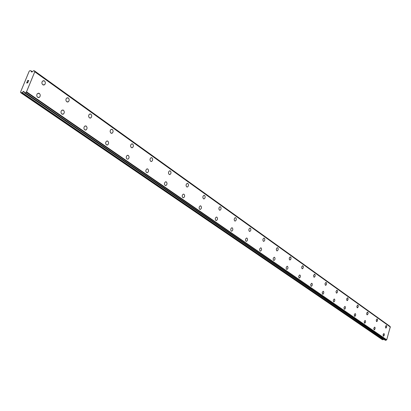 <?xml version="1.0" encoding="UTF-8"?>
<svg xmlns="http://www.w3.org/2000/svg" width="411" height="411" viewBox="0 0 411 411"><rect width="100%" height="100%" fill="white"/><g stroke="black" fill="none" stroke-linecap="round" stroke-linejoin="round"><path stroke-width="0.62" d="M383.905 333.542L384.264 335.068L383.406 336.183M383.283 336.126L383.042 334.657L383.848 333.537L384.285 334.051L384.27 335.068L383.869 335.957L383.283 336.126M374.673 327.115L375.073 327.634L375.058 328.666L374.174 329.802M374.046 329.745L373.789 328.25L374.616 327.11L375.073 327.634L375.063 328.666L374.652 329.571L374.046 329.745M365.117 320.457L365.533 320.991L365.528 322.039L364.614 323.19M364.475 323.133L364.203 321.613L365.05 320.452L365.538 320.991L365.528 322.039L365.112 322.954L364.475 323.133M355.14 313.552L355.649 314.107L355.649 315.17L354.708 316.347M354.559 316.28L354.277 314.739L355.14 313.557L355.654 314.107L355.649 315.17L355.227 316.1L354.559 316.28M344.947 306.411L345.399 306.971L345.404 308.045L344.973 308.99L344.433 309.247M344.279 309.18L343.976 307.608L344.865 306.401L345.404 306.971L345.404 308.05L344.973 308.99L344.279 309.18M334.287 298.987L334.765 299.562L334.775 300.657L334.333 301.612L333.778 301.88M333.609 301.808L333.29 300.215L334.2 298.982L334.77 299.562L334.775 300.657L334.338 301.612L333.609 301.808M323.221 291.281L323.724 291.872L323.74 292.981L323.293 293.952L322.712 294.23M322.532 294.153L322.193 292.534L323.123 291.276L323.647 291.656L323.74 292.981L323.298 293.952L322.532 294.153M311.723 283.271L312.247 283.883L312.273 285.003L311.821 285.994L311.209 286.277M311.019 286.2L310.665 284.551L311.61 283.271L312.17 283.662L312.273 285.003L311.826 285.994L311.019 286.2M299.763 274.949L300.318 275.57L300.349 276.711L299.891 277.718L299.254 278.016M299.049 277.928L298.674 276.254L299.64 274.944L300.323 275.57L300.354 276.711L299.732 277.872L299.049 277.928M287.32 266.282L287.546 266.374C288.245 267.623 288.049 268.635 286.955 269.416L286.811 269.411M286.59 269.318C285.886 268.075 286.082 267.063 287.176 266.277L287.546 266.374C288.25 267.623 288.049 268.64 286.955 269.416L286.59 269.318M274.358 257.255L274.599 257.353C275.329 258.622 275.134 259.654 274.014 260.456L273.854 260.451M273.613 260.353C272.883 259.094 273.079 258.062 274.194 257.255L274.605 257.358C275.334 258.622 275.139 259.654 274.019 260.456L273.613 260.353M260.841 247.848L261.103 247.951C261.864 249.236 261.673 250.289 260.528 251.111L260.348 251.116M260.086 251.008C259.326 249.734 259.516 248.681 260.656 247.848L261.108 247.951C261.869 249.236 261.679 250.289 260.533 251.111L260.086 251.008M246.744 238.031L247.026 238.144C247.818 239.438 247.628 240.512 246.461 241.365L246.256 241.37M245.973 241.257C245.182 239.967 245.367 238.894 246.533 238.036L247.026 238.144C247.823 239.438 247.633 240.512 246.466 241.365L245.973 241.257M232.015 227.776L232.323 227.9C233.15 229.204 232.965 230.304 231.778 231.188L231.542 231.193M231.239 231.074C230.407 229.775 230.586 228.68 231.773 227.786L232.323 227.9C233.15 229.204 232.97 230.304 231.778 231.188L231.239 231.074M216.618 217.059L216.951 217.193C217.815 218.508 217.64 219.628 216.433 220.543L216.16 220.558M215.832 220.43C214.968 219.12 215.138 218.005 216.345 217.08L216.957 217.193C217.82 218.508 217.645 219.628 216.433 220.543L215.832 220.43M200.511 205.844L200.871 205.988C201.77 207.314 201.606 208.454 200.383 209.405L200.07 209.43M199.71 209.291C198.811 207.976 198.97 206.836 200.193 205.875L200.876 205.988C201.775 207.314 201.611 208.454 200.383 209.405L199.71 209.291M183.265 194.141L184.036 194.254C184.965 195.579 184.816 196.746 183.578 197.737L182.823 197.624C181.888 196.304 182.037 195.143 183.265 194.141L184.03 194.254C184.965 195.579 184.811 196.741 183.578 197.737L183.214 197.773M165.931 181.78L166.368 181.95C167.339 183.275 167.205 184.457 165.967 185.5L165.546 185.551M165.114 185.387C164.143 184.071 164.272 182.89 165.51 181.842L166.373 181.95C167.344 183.275 167.21 184.462 165.967 185.5L165.114 185.387M147.349 168.849L147.826 169.029C148.833 170.354 148.72 171.557 147.487 172.646L146.999 172.723M146.527 172.543C145.515 171.233 145.628 170.031 146.855 168.936L147.832 169.029C148.839 170.354 148.725 171.557 147.487 172.646L146.527 172.543M127.816 155.255L128.34 155.456C129.383 156.766 129.295 157.988 128.073 159.124L126.989 159.042C125.941 157.742 126.023 156.519 127.235 155.373L128.345 155.456C129.388 156.766 129.301 157.988 128.078 159.124L128.078 159.124M107.25 140.952L107.831 141.163C108.91 142.458 108.853 143.696 107.661 144.888L106.994 145.047M106.423 144.836C105.344 143.552 105.396 142.314 106.577 141.117L107.836 141.163C108.91 142.458 108.853 143.701 107.661 144.888L106.423 144.836M85.575 125.874L86.218 126.105C87.327 127.374 87.307 128.628 86.161 129.871L85.385 130.087M84.748 129.861C83.639 128.607 83.654 127.353 84.789 126.1L86.223 126.105C87.327 127.374 87.312 128.628 86.166 129.871L84.748 129.861M62.693 109.963L63.412 110.215C64.542 111.448 64.568 112.712 63.489 114.006L62.58 114.304M61.876 114.058C60.746 112.84 60.71 111.576 61.778 110.276L63.412 110.215C64.548 111.448 64.573 112.712 63.489 114.006L61.876 114.058M38.506 93.148L39.307 93.42C40.458 94.612 40.535 95.876 39.538 97.217L38.49 97.628M37.704 97.356C36.553 96.179 36.466 94.915 37.447 93.569L39.307 93.42C40.463 94.612 40.54 95.876 39.543 97.217L37.704 97.356M386.278 325.455L386.648 326.976L385.79 328.091M385.667 328.035L385.426 326.57L386.222 325.45L386.664 325.969L386.648 326.981L386.253 327.86L385.667 328.035M377.108 318.9L377.509 319.424L377.498 320.452L376.625 321.582M376.486 321.525L376.235 320.035L377.046 318.895L377.514 319.424L377.504 320.452L377.103 321.345L376.486 321.525M367.547 312.108L368.04 312.653L368.035 313.691L367.485 314.734L366.869 314.667L366.669 313.542L367.121 312.36L367.763 312.175L368.092 313.146L367.753 314.42L367.126 314.841M357.781 305.08L358.217 305.63L358.217 306.688L357.287 307.86M357.133 307.793L356.851 306.257L357.704 305.075L358.222 305.63L358.222 306.688L357.806 307.608L357.133 307.793M347.583 297.79L348.04 298.355L348.045 299.424L347.09 300.621M346.925 300.549L346.622 298.987L347.495 297.785L348.04 298.355L348.045 299.424L347.624 300.359L346.925 300.549M336.999 290.223L337.477 290.803L337.488 291.887L337.061 292.838L336.506 293.105M336.332 293.033L336.013 291.445L336.902 290.217L337.482 290.803L337.493 291.887L337.061 292.838L336.332 293.033M326.01 282.367L326.514 282.958L326.529 284.063L326.098 285.029L325.517 285.306M325.327 285.229L324.993 283.616L325.902 282.362L326.519 282.963L326.534 284.063L325.944 285.177L325.327 285.229M314.59 274.204L315.119 274.815L315.145 275.93L314.703 276.911L314.102 277.204M313.901 277.117L313.547 275.483L314.472 274.199L315.042 274.594L315.15 275.93L314.549 277.065L313.901 277.117M302.717 265.717L303.277 266.343L303.308 267.474L302.861 268.475L302.229 268.779M302.013 268.686L301.638 267.022L302.583 265.712L303.19 266.123L303.313 267.474L302.707 268.63L302.013 268.686M290.212 256.885L290.86 257.301L291.034 258.375L290.546 259.69L289.647 259.911L289.205 258.822L289.55 257.409L290.598 256.983L291.009 257.789L290.818 259.243L289.878 260.009M277.497 247.684L277.749 247.792C278.468 249.045 278.283 250.073 277.184 250.88L277.019 250.88M276.767 250.777C276.043 249.523 276.228 248.496 277.327 247.689L277.749 247.792C278.473 249.045 278.283 250.078 277.189 250.88L276.767 250.777M264.083 238.097L264.355 238.21C265.105 239.479 264.92 240.527 263.8 241.355L263.61 241.36M263.343 241.252C262.588 239.983 262.773 238.935 263.893 238.103L264.355 238.21C265.11 239.479 264.925 240.527 263.805 241.36L263.343 241.252M250.088 228.095L250.381 228.218C251.167 229.497 250.987 230.571 249.842 231.424L249.626 231.434M249.338 231.316C248.552 230.037 248.727 228.968 249.867 228.105L250.386 228.218C251.167 229.502 250.987 230.571 249.847 231.424L249.338 231.316M235.472 217.65L235.791 217.779C236.608 219.078 236.433 220.168 235.272 221.051L235.03 221.067M234.712 220.938C233.895 219.649 234.065 218.56 235.226 217.666L235.796 217.784C236.613 219.078 236.438 220.168 235.277 221.051L234.712 220.938M220.198 206.733L220.543 206.877C221.395 208.177 221.231 209.291 220.049 210.211L219.772 210.232M219.428 210.093C218.575 208.798 218.739 207.683 219.916 206.759L220.548 206.877C221.401 208.177 221.231 209.291 220.055 210.211L219.428 210.093M204.216 195.312L204.591 195.466C205.479 196.777 205.32 197.907 204.128 198.862L203.81 198.893M203.435 198.749C202.546 197.444 202.7 196.309 203.887 195.348L204.596 195.466C205.479 196.777 205.325 197.907 204.133 198.862L203.435 198.749M187.473 183.352L187.884 183.512C188.803 184.827 188.664 185.983 187.462 186.979L187.092 187.026M186.686 186.866C185.762 185.556 185.9 184.405 187.097 183.398L187.889 183.517C188.808 184.827 188.67 185.983 187.467 186.979L186.686 186.866M169.918 170.812L170.37 170.986C171.325 172.296 171.202 173.473 169.995 174.516L169.568 174.577M169.127 174.403C168.166 173.098 168.284 171.921 169.486 170.878L170.37 170.986C171.33 172.296 171.207 173.473 170 174.516L169.127 174.403M151.489 157.644L151.983 157.834C152.974 159.144 152.871 160.336 151.674 161.425L151.181 161.513M150.688 161.328C149.696 160.028 149.794 158.831 150.986 157.737L151.988 157.834C152.979 159.144 152.877 160.341 151.674 161.425L150.688 161.328M132.116 143.809L132.661 144.014C133.688 145.309 133.611 146.527 132.429 147.662L131.854 147.785M131.32 147.58C130.287 146.295 130.364 145.078 131.535 143.937L132.666 144.014C133.693 145.309 133.616 146.527 132.434 147.662L131.32 147.58M111.73 129.249L112.331 129.47C113.39 130.749 113.344 131.982 112.193 133.169L111.525 133.339M110.929 133.118C109.871 131.849 109.912 130.621 111.052 129.424L112.331 129.47C113.395 130.749 113.349 131.982 112.193 133.169L110.929 133.118M90.24 113.909L90.908 114.15C91.997 115.404 91.987 116.647 90.882 117.885L90.107 118.116M89.449 117.88C88.36 116.637 88.365 115.393 89.459 114.145L90.913 114.15C92.002 115.404 91.992 116.647 90.888 117.885L89.449 117.88M67.568 97.72L68.308 97.982C69.418 99.205 69.454 100.459 68.411 101.743L67.512 102.056M66.782 101.794C65.673 100.587 65.632 99.334 66.659 98.044L68.308 97.982C69.423 99.205 69.459 100.459 68.416 101.743L66.782 101.794M43.597 80.613L44.424 80.9C45.554 82.082 45.636 83.335 44.681 84.666L43.648 85.087M42.831 84.805C41.701 83.633 41.609 82.38 42.559 81.044L44.429 80.9C45.559 82.082 45.642 83.335 44.681 84.666L42.831 84.805M28.678 80.669L28.22 80.664L28.678 80.674L28.349 81.465L28.678 80.674M28.22 80.664L27.969 81.095M28.148 80.659L27.691 80.648L28.148 80.659M27.691 80.648L27.362 81.445L27.66 80.546L28.796 80.571L28.349 81.465M28.796 80.571L27.66 80.546L27.29 81.445M27.948 82.082L27.922 82.683L27.465 82.981M27.26 82.678L27.054 82.19L27.265 82.678M27.054 82.19L26.705 83.032L27.059 82.19M26.705 83.032L27.069 81.969L27.516 82.873L27.974 82.257L27.439 82.801M27.075 81.969L26.633 83.032M31.313 71.817L32.197 71.899L33.579 70.718L34.257 70.738L34.776 71.791L26.51 91.828L25.097 92.86L24.449 92.84L24.054 91.602L23.484 91.427L22.045 92.537L20.75 92.716L20.55 92.064L29.15 71.293L29.869 70.671L30.871 70.743L31.626 72.043M389.957 326.611L34.277 70.759M385.169 340.185L385.739 340.329L386.72 339.81L390.286 326.858M20.75 92.716L382.251 339.614L382.888 339.748L383.853 339.291M21.542 92.742L382.888 339.748M23.119 91.643L24.434 92.547M23.484 91.427L24.131 91.874M25.097 92.86L385.739 340.329M25.241 92.752L385.842 340.272M26.093 92.126L386.432 339.959M26.51 91.828L386.72 339.81M34.776 71.791L390.45 327.094M34.283 70.836L389.926 326.36M22.045 92.537L383.258 339.671M24.449 92.84L385.22 340.221M26.212 92.085L386.52 339.948M34.688 71.529L390.347 326.899M30.989 70.908L32.274 71.827M24.408 92.829L385.189 340.21M34.663 71.493L390.322 326.873M34.257 70.738L389.89 326.283M30.871 70.743L32.325 71.781"/></g></svg>
